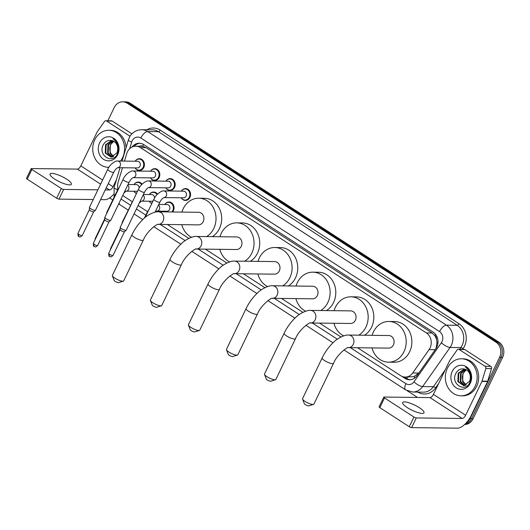 <?xml version="1.0" encoding="UTF-8"?>
<svg xmlns="http://www.w3.org/2000/svg" width="530" height="530" viewBox="0 0 530 530"><rect width="100%" height="100%" fill="white"/><g stroke="black" fill="none" stroke-linecap="round" stroke-linejoin="round"><path stroke-width="0.79" d="M164.777 204.527A5.923 5.095 90.7 0 1 169.024 201.99A5.923 5.095 90.7 0 1 173.396 210.788A5.923 5.095 90.7 0 1 172.641 211.98M165.168 211.887A5.923 5.095 90.7 0 1 164.704 211.192M151.838 203.52A5.923 5.095 90.7 0 1 149.321 201.228A5.552 4.777 90.7 0 0 151.938 203.301M136.455 193.549A5.923 5.095 90.7 0 1 133.938 191.257M181.247 197.803A5.552 4.777 90.7 0 0 185.043 200.068A5.552 4.777 90.7 0 0 189.27 197.213A5.552 4.777 90.7 0 0 185.175 188.958A5.552 4.777 90.7 0 0 181.326 191.138A5.923 5.095 90.7 0 1 185.553 188.594A5.923 5.095 90.7 0 1 189.925 197.398A5.923 5.095 90.7 0 1 185.414 200.439A5.923 5.095 90.7 0 1 181.233 197.803M165.93 181.167A5.923 5.095 90.7 0 1 170.176 178.63A5.923 5.095 90.7 0 1 174.549 187.428A5.923 5.095 90.7 0 1 170.037 190.475A5.923 5.095 90.7 0 1 165.857 187.832A5.552 4.777 90.7 0 0 169.66 190.098L171.813 190.124M154.276 180.134A5.552 4.777 90.7 0 0 158.51 177.278A5.552 4.777 90.7 0 0 154.409 169.024A5.552 4.777 90.7 0 0 150.566 171.203A5.923 5.095 90.7 0 1 154.793 168.659A5.923 5.095 90.7 0 1 159.166 177.464A5.923 5.095 90.7 0 1 154.654 180.505A5.923 5.095 90.7 0 1 150.474 177.861A5.552 4.777 90.7 0 0 154.276 180.134L156.429 180.154M135.104 167.897A5.552 4.777 90.7 0 0 138.9 170.163A5.552 4.777 90.7 0 0 143.126 167.308A5.552 4.777 90.7 0 0 139.026 159.06A5.552 4.777 90.7 0 0 135.183 161.233A5.923 5.095 90.7 0 1 139.41 158.695A5.923 5.095 90.7 0 1 143.782 167.493A5.923 5.095 90.7 0 1 139.271 170.541A5.923 5.095 90.7 0 1 135.09 167.897M357.565 347.753L400.647 375.671A11.104 9.547 -89.3 0 0 405.185 377.068A11.104 9.547 -89.3 0 0 412.711 372.968L429.081 349.621L435.223 349.694L436.124 348.091L436.972 342.314L436.462 339.293A3.703 3.18 -89.3 0 0 434.858 335.662A11.104 4.982 -57.1 0 1 435.547 334.344M429.081 349.621A11.104 9.547 -89.3 0 0 430.022 348.018A11.104 9.547 -89.3 0 0 426.365 332.913L140.397 147.598A11.104 9.547 -89.3 0 0 135.859 146.201A11.104 9.547 -89.3 0 0 126.71 153.673L124.477 161.107M434.858 335.662L434.713 335.563A11.104 9.547 90.7 0 1 436.462 339.293M135.859 146.201L141.523 146.267A11.104 9.547 90.7 0 1 142.762 146.379L142.616 146.28A3.703 3.18 -89.3 0 0 139.582 146.247M405.185 377.068L413.85 376.671L418.852 373.041L412.711 372.968M434.713 335.563L432.043 332.979L146.081 147.665L142.762 146.379M122.708 195.557L132.155 201.678M138.085 205.521L147.539 211.649M167.374 224.501L188.812 238.394M205.415 249.153L226.847 263.046M243.449 273.805L264.887 287.691M281.49 298.45L302.921 312.342M319.524 323.101L340.962 336.994M122.483 167.752L118.17 182.095A11.104 9.547 -89.3 0 0 118.203 189.528M149.4 194.563A5.923 5.095 90.7 0 1 153.64 192.019A5.923 5.095 90.7 0 1 157.476 194.132M141.643 184.639A5.552 4.777 90.7 0 0 137.873 182.419A5.552 4.777 90.7 0 0 134.03 184.592A5.923 5.095 90.7 0 1 138.257 182.055A5.923 5.095 90.7 0 1 142.1 184.162M401.72 376.267L404.953 378.36A11.104 9.547 -89.3 0 0 409.491 379.758A11.104 9.547 -89.3 0 0 417.017 375.657L435.845 348.813A11.104 9.547 -89.3 0 0 436.78 347.21A11.104 9.547 -89.3 0 0 433.123 332.105L143.822 144.624A11.104 9.547 -89.3 0 0 139.277 143.226A11.104 9.547 -89.3 0 0 131.884 147.154M107.862 120.787L114.241 107.537A11.104 9.547 90.7 0 1 122.702 101.826A11.104 9.547 90.7 0 1 127.24 103.224L495.954 342.161A11.104 9.547 90.7 0 1 499.611 357.266L470.031 418.74A11.104 9.547 90.7 0 1 465.784 423.357M417.534 397.447L407.265 390.796M112.764 199.949L109.624 197.915M122.702 101.826L125.723 101.859A11.104 9.547 90.7 0 1 130.267 103.264L498.975 342.201A11.104 9.547 90.7 0 1 502.639 357.3L473.051 418.773L471.541 418.753A11.104 9.547 90.7 0 1 464.856 424.292A11.104 9.547 90.7 0 0 471.541 418.753L501.122 357.286L471.541 418.753L470.031 418.74M498.975 342.201L497.465 342.181A11.104 9.547 90.7 0 1 501.122 357.286A11.104 9.547 90.7 0 0 497.465 342.181L128.75 103.244L497.465 342.181L495.954 342.161M124.212 101.846A11.104 9.547 90.7 0 1 128.75 103.244A11.104 9.547 90.7 0 0 124.212 101.846M134.03 146.386A11.104 9.547 90.7 0 1 140.033 143.272M410.246 379.732A11.104 9.547 90.7 0 1 406.464 378.38L404.363 377.016M473.051 418.773A11.104 9.547 90.7 0 1 464.651 424.477M447.373 368.304A18.51 15.913 90.7 0 1 461.478 358.79A18.51 15.913 90.7 0 1 475.138 386.297A18.51 15.913 90.7 0 1 461.04 395.811A18.51 15.913 90.7 0 1 447.373 368.304M461.478 358.79L462.988 358.81A18.51 15.913 90.7 0 1 476.656 386.317A18.51 15.913 90.7 0 1 462.551 395.83L461.04 395.811M470.309 383.17A12.071 10.375 90.7 0 1 456.184 387.847A12.071 10.375 90.7 0 1 452.209 371.437A12.071 10.375 90.7 0 1 466.334 366.753A12.071 10.375 90.7 0 1 470.309 383.17M456.085 372.948C449.778 383.641 465.227 393.445 469.931 382.408C471.329 379.493 471.541 376.439 470.56 373.233C469.567 370.45 467.884 368.456 465.519 367.25C469.673 370.384 471.203 374.432 470.11 379.4A8.367 7.195 90.7 0 0 465.088 369.258C461.358 368.171 458.357 369.403 456.085 372.948M464.472 369.059L458.768 373.279L458.457 381.64L463.856 385.688M464.267 369.006L458.165 373.272L457.86 381.633L463.73 385.694L469.52 381.388L470.11 379.4M465.532 369.423L461.166 373.305L460.855 381.666L465.055 385.509M465.241 369.311L460.57 373.299L460.259 381.66L464.757 385.582M466.261 385.038L463.26 381.699L462.505 378.983A8.367 7.195 90.7 0 1 463.3 373.332A8.367 7.195 90.7 0 1 466.446 369.874M466.4 369.847L462.968 373.332L462.657 381.693L465.963 385.184M407.272 407.577A11.845 2.889 25.7 0 0 423.993 412.784A11.845 2.889 25.7 0 0 419.363 407.716A11.845 2.889 25.7 0 0 402.641 402.508A11.845 2.889 25.7 0 0 407.272 407.577M459.132 349.495A1.848 1.59 -89.3 0 0 458.377 349.263L464.048 349.33A1.848 1.59 90.7 0 1 464.803 349.561L459.132 349.495L485.096 366.316L490.76 366.389A1.848 1.59 90.7 0 1 491.489 368.608L487.706 381.196A1.848 1.59 90.7 0 1 487.587 381.494L471.309 415.321A14.807 6.645 -57.1 0 1 457.522 428.174L411.598 427.63A1.848 0.451 -154.3 0 1 409.266 426.723L413.937 417.017A1.848 0.451 25.7 0 0 416.269 417.925L462.193 418.468A3.703 1.663 122.9 0 0 465.638 415.255L481.922 381.428A1.848 1.59 -89.3 0 0 482.035 381.13L485.818 368.542A1.848 1.59 -89.3 0 0 485.096 366.316M464.803 349.561L490.76 366.389M458.377 349.263A1.848 1.59 -89.3 0 0 457.118 349.946L449.871 360.287A1.848 1.59 -89.3 0 0 449.712 360.552L433.434 394.386A3.703 1.663 122.9 0 1 429.982 397.599L384.058 397.056A1.848 0.451 25.7 0 0 383.78 397.156A1.848 0.451 25.7 0 0 384.502 397.944L379.831 407.65L409.266 426.723M379.831 407.65A1.848 0.451 -154.3 0 1 379.109 406.861L383.78 397.156M384.502 397.944L413.937 417.017M313.541 404.383L308.851 405.861A2.59 0.629 -154.3 0 1 305.34 404.615A2.59 0.629 -154.3 0 1 304.333 403.681L302.564 399.097A6.294 1.53 25.7 0 0 305.002 401.356A6.294 1.53 25.7 0 0 313.541 404.383A6.294 1.53 25.7 0 0 313.886 404.125L333.509 363.361A6.294 1.53 -154.3 0 1 324.625 360.592A6.294 1.53 -154.3 0 1 322.167 357.902L302.544 398.666A6.294 1.53 25.7 0 0 302.564 399.097M333.509 363.361C337.424 353.517 348.846 346.097 348.442 347.64L388.623 348.117A6.294 5.413 -89.3 0 0 393.419 344.884A6.294 5.413 -89.3 0 0 388.768 335.53L348.594 335.059C346.328 334.463 338.219 337.252 333.032 342.758C328.62 347.044 324.996 352.092 322.167 357.902M372.12 335.338A20.359 17.51 90.7 0 1 373.425 331.926A20.359 17.51 90.7 0 1 388.934 321.465A20.359 17.51 90.7 0 1 403.966 351.721A20.359 17.51 90.7 0 1 388.457 362.182A20.359 17.51 90.7 0 1 371.974 347.918M388.934 321.465L394.605 321.531A20.359 17.51 90.7 0 1 409.637 351.787A20.359 17.51 90.7 0 1 394.128 362.248L388.457 362.182M275.501 379.732L270.817 381.209A2.59 0.629 -154.3 0 1 267.299 379.964A2.59 0.629 -154.3 0 1 266.292 379.036L264.523 374.452A6.294 1.53 25.7 0 0 266.968 376.704A6.294 1.53 25.7 0 0 275.501 379.732A6.294 1.53 25.7 0 0 275.852 379.473L295.468 338.71A6.294 1.53 -154.3 0 1 286.584 335.94A6.294 1.53 -154.3 0 1 284.126 333.251L264.51 374.014A6.294 1.53 25.7 0 0 264.523 374.452M295.468 338.71C299.384 328.872 310.812 321.445 310.408 322.995L350.588 323.466A6.294 5.413 -89.3 0 0 355.378 320.233A6.294 5.413 -89.3 0 0 350.734 310.878L310.553 310.408C308.288 309.818 300.185 312.607 294.991 318.106C290.579 322.399 286.955 327.447 284.126 333.251M334.085 310.686A20.359 17.51 90.7 0 1 335.391 307.281A20.359 17.51 90.7 0 1 350.9 296.813A20.359 17.51 90.7 0 1 365.932 327.07A20.359 17.51 90.7 0 1 358.783 335.179M350.9 296.813L356.571 296.88A20.359 17.51 90.7 0 1 371.596 327.136A20.359 17.51 90.7 0 1 364.448 335.245M343.672 335.868A20.359 17.51 90.7 0 1 333.933 323.273M237.466 355.087L232.776 356.558A2.59 0.629 -154.3 0 1 229.265 355.312A2.59 0.629 -154.3 0 1 228.258 354.384L226.489 349.8A6.294 1.53 25.7 0 0 228.927 352.059A6.294 1.53 25.7 0 0 237.466 355.087A6.294 1.53 25.7 0 0 237.811 354.822L257.434 314.058A6.294 1.53 -154.3 0 1 248.55 311.296A6.294 1.53 -154.3 0 1 246.092 308.599L226.469 349.363A6.294 1.53 25.7 0 0 226.489 349.8M257.434 314.058C261.35 304.22 272.771 296.8 272.367 298.344L312.548 298.821A6.294 5.413 -89.3 0 0 317.344 295.581A6.294 5.413 -89.3 0 0 312.693 286.233L272.519 285.756C270.254 285.166 262.145 287.956 256.957 293.454C252.545 297.747 248.921 302.796 246.092 308.599M296.045 286.034A20.359 17.51 90.7 0 1 297.35 282.629A20.359 17.51 90.7 0 1 312.859 272.168A20.359 17.51 90.7 0 1 327.891 302.418A20.359 17.51 90.7 0 1 320.743 310.527M312.859 272.168L318.53 272.235A20.359 17.51 90.7 0 1 333.562 302.484A20.359 17.51 90.7 0 1 326.414 310.593M305.631 311.223A20.359 17.51 90.7 0 1 295.899 298.622M199.426 330.435L194.742 331.912A2.59 0.629 -154.3 0 1 191.224 330.667A2.59 0.629 -154.3 0 1 190.217 329.733L188.448 325.148A6.294 1.53 25.7 0 0 190.893 327.407A6.294 1.53 25.7 0 0 199.426 330.435A6.294 1.53 25.7 0 0 199.777 330.177L219.394 289.413A6.294 1.53 -154.3 0 1 210.509 286.644A6.294 1.53 -154.3 0 1 208.052 283.954L188.435 324.718A6.294 1.53 25.7 0 0 188.448 325.148M219.394 289.413C223.309 279.568 234.737 272.148 234.333 273.699L274.514 274.169A6.294 5.413 -89.3 0 0 279.303 270.936A6.294 5.413 -89.3 0 0 274.659 261.581L234.479 261.111C232.213 260.515 224.11 263.304 218.916 268.809C214.504 273.096 210.88 278.144 208.052 283.954M258.011 261.389A20.359 17.51 90.7 0 1 259.316 257.977A20.359 17.51 90.7 0 1 274.825 247.517A20.359 17.51 90.7 0 1 289.857 277.773A20.359 17.51 90.7 0 1 282.709 285.882M274.825 247.517L280.496 247.583A20.359 17.51 90.7 0 1 295.521 277.839A20.359 17.51 90.7 0 1 288.373 285.948M267.597 286.571A20.359 17.51 90.7 0 1 257.858 273.97M161.392 305.784L156.701 307.261A2.59 0.629 -154.3 0 1 153.19 306.015A2.59 0.629 -154.3 0 1 152.183 305.088L150.414 300.503A6.294 1.53 25.7 0 0 152.852 302.756A6.294 1.53 25.7 0 0 161.392 305.784A6.294 1.53 25.7 0 0 161.736 305.525L181.359 264.761A6.294 1.53 -154.3 0 1 172.475 261.992A6.294 1.53 -154.3 0 1 170.017 259.302L150.394 300.066A6.294 1.53 25.7 0 0 150.414 300.503M181.359 264.761C185.275 254.923 196.696 247.497 196.292 249.047L236.473 249.517A6.294 5.413 -89.3 0 0 241.269 246.284A6.294 5.413 -89.3 0 0 236.619 236.93L196.444 236.459C194.179 235.87 186.07 238.659 180.882 244.158C176.47 248.451 172.846 253.499 170.017 259.302M219.97 236.738A20.359 17.51 90.7 0 1 221.275 233.332A20.359 17.51 90.7 0 1 236.784 222.865A20.359 17.51 90.7 0 1 251.816 253.121A20.359 17.51 90.7 0 1 244.668 261.23M236.784 222.865L242.455 222.931A20.359 17.51 90.7 0 1 257.487 253.188A20.359 17.51 90.7 0 1 250.339 261.297M229.556 261.919A20.359 17.51 90.7 0 1 219.824 249.325M123.351 281.139L118.667 282.616A2.59 0.629 -154.3 0 1 115.149 281.364A2.59 0.629 -154.3 0 1 114.142 280.436L112.373 275.852A6.294 1.53 25.7 0 0 114.818 278.111A6.294 1.53 25.7 0 0 123.351 281.139A6.294 1.53 25.7 0 0 123.702 280.873L143.319 240.11A6.294 1.53 -154.3 0 1 134.434 237.347A6.294 1.53 -154.3 0 1 131.977 234.651L112.36 275.415A6.294 1.53 25.7 0 0 112.373 275.852M143.319 240.11C147.234 230.272 158.662 222.852 158.258 224.395L198.439 224.872A6.294 5.413 -89.3 0 0 203.228 221.633A6.294 5.413 -89.3 0 0 198.584 212.285L158.404 211.808C156.138 211.218 148.036 214.007 142.842 219.506C138.429 223.799 134.805 228.847 131.977 234.651M181.936 212.086A20.359 17.51 90.7 0 1 183.241 208.681A20.359 17.51 90.7 0 1 198.75 198.22A20.359 17.51 90.7 0 1 213.782 228.47A20.359 17.51 90.7 0 1 206.634 236.579M198.75 198.22L204.421 198.286A20.359 17.51 90.7 0 1 219.446 228.536A20.359 17.51 90.7 0 1 212.298 236.645M191.522 237.274A20.359 17.51 90.7 0 1 181.783 224.674M183.632 191.164A3.332 2.862 90.7 0 1 186.096 196.113A3.332 2.862 90.7 0 1 183.559 197.829L163.863 197.597A3.332 2.862 90.7 0 0 166.287 195.881A3.332 2.862 90.7 0 0 165.029 191.257A3.332 2.862 90.7 0 0 163.83 190.932L183.632 191.164M148.367 187.627L148.526 187.613C147.274 188.123 145.935 189.641 144.518 192.165A3.332 0.815 -154.3 0 1 139.814 190.701A3.332 0.815 -154.3 0 1 139.662 190.601A3.332 0.815 -154.3 0 1 138.509 189.276C140.516 184.188 146.678 180.266 148.446 180.962L168.255 181.194A3.332 2.862 90.7 0 1 170.713 186.149A3.332 2.862 90.7 0 1 168.176 187.858L148.48 187.627M165.943 181.167A5.552 4.777 90.7 0 1 169.792 178.994A5.552 4.777 90.7 0 1 173.893 187.242A5.552 4.777 90.7 0 1 169.66 190.098M144.518 192.165L126.239 230.146A3.332 0.815 -154.3 0 1 126.186 230.219A3.332 0.815 -154.3 0 1 125.736 230.325A3.332 0.815 -154.3 0 1 121.536 228.682A3.332 0.815 -154.3 0 1 120.211 227.344A3.332 0.815 -154.3 0 1 120.23 227.257L138.509 189.276M124.47 231.69A2.405 0.583 -154.3 0 1 124.431 231.736A2.405 0.583 -154.3 0 1 124.106 231.815A2.405 0.583 -154.3 0 1 121.072 230.63A2.405 0.583 -154.3 0 1 120.118 229.662A2.405 0.583 -154.3 0 1 120.131 229.603M152.872 171.23A3.332 2.862 90.7 0 1 155.33 176.179A3.332 2.862 90.7 0 1 152.792 177.894L133.103 177.663A3.332 2.862 90.7 0 0 135.528 175.947A3.332 2.862 90.7 0 0 134.269 171.323A3.332 2.862 90.7 0 0 133.063 170.998L152.872 171.23M132.99 177.656L133.143 177.649C131.891 178.153 130.552 179.67 129.134 182.201L110.856 220.182A3.332 0.815 -154.3 0 1 110.803 220.248A3.332 0.815 -154.3 0 1 110.353 220.354A3.332 0.815 -154.3 0 1 106.152 218.718A3.332 0.815 -154.3 0 1 104.827 217.373A3.332 0.815 -154.3 0 1 104.854 217.293L123.132 179.306C125.133 174.218 131.301 170.302 133.063 170.998M109.087 221.719A2.405 0.583 -154.3 0 1 109.047 221.772A2.405 0.583 -154.3 0 1 108.723 221.845A2.405 0.583 -154.3 0 1 105.689 220.665A2.405 0.583 -154.3 0 1 104.735 219.692A2.405 0.583 -154.3 0 1 104.748 219.632M137.489 161.259A3.332 2.862 90.7 0 1 139.953 166.215A3.332 2.862 90.7 0 1 137.409 167.924L117.72 167.692A3.332 2.862 90.7 0 0 120.144 165.976A3.332 2.862 90.7 0 0 118.886 161.352A3.332 2.862 90.7 0 0 117.686 161.027L137.489 161.259M117.607 167.692L117.759 167.679C116.507 168.189 115.176 169.706 113.751 172.23L95.473 210.211A3.332 0.815 -154.3 0 1 95.42 210.284A3.332 0.815 -154.3 0 1 94.969 210.39A3.332 0.815 -154.3 0 1 90.769 208.747A3.332 0.815 -154.3 0 1 89.451 207.409A3.332 0.815 -154.3 0 1 89.471 207.323L107.749 169.342C109.75 164.254 115.918 160.332 117.686 161.027M93.704 211.755A2.405 0.583 -154.3 0 1 93.664 211.801A2.405 0.583 -154.3 0 1 93.34 211.881A2.405 0.583 -154.3 0 1 90.312 210.695A2.405 0.583 -154.3 0 1 89.351 209.728A2.405 0.583 -154.3 0 1 89.371 209.668L77.943 233.412C78.042 235.916 78.327 236.936 78.798 236.473A2.405 1.08 -57.1 0 1 78.877 234.439A2.405 0.583 -154.3 0 1 77.943 233.412M158.781 204.461L167.102 204.553A3.332 2.862 90.7 0 1 169.56 209.509A3.332 2.862 90.7 0 1 167.023 211.218L156.933 211.099A3.332 2.862 90.7 0 0 159.351 209.39A3.332 2.862 90.7 0 0 158.503 205.037M164.79 204.527A5.552 4.777 90.7 0 1 168.639 202.354A5.552 4.777 90.7 0 1 172.74 210.602A5.552 4.777 90.7 0 1 171.813 211.967M165.234 211.894A5.552 4.777 90.7 0 1 164.717 211.192M143.398 194.49L151.719 194.59A3.332 2.862 90.7 0 1 154.541 198.015M149.414 194.563A5.552 4.777 90.7 0 1 153.256 192.383A5.552 4.777 90.7 0 1 157.026 194.609M153.163 200.764A3.332 2.862 90.7 0 1 151.64 201.254L141.55 201.135A3.332 2.862 90.7 0 0 143.974 199.419A3.332 2.862 90.7 0 0 143.12 195.066M122.331 222.898A3.332 0.815 -154.3 0 1 122.119 222.474A3.332 0.815 -154.3 0 1 122.145 222.388L133.606 199.465M128.015 184.526L136.336 184.619A3.332 2.862 90.7 0 1 139.158 188.044M137.78 190.8A3.332 2.862 90.7 0 1 136.256 191.284L126.166 191.164A3.332 2.862 90.7 0 0 128.591 189.455A3.332 2.862 90.7 0 0 127.737 185.102M106.947 212.934A3.332 0.815 -154.3 0 1 106.742 212.503A3.332 0.815 -154.3 0 1 106.762 212.417L116.196 192.814L118.223 189.502M136.561 193.337A5.552 4.777 90.7 0 1 133.951 191.257M54.663 179.074A11.845 2.889 25.7 0 0 71.384 184.281A11.845 2.889 25.7 0 0 66.754 179.219A11.845 2.889 25.7 0 0 50.032 174.006A11.845 2.889 25.7 0 0 54.663 179.074M106.523 120.992A1.848 1.59 -89.3 0 0 105.768 120.76L111.432 120.827A1.848 1.59 90.7 0 1 112.194 121.059L106.523 120.992L130.062 136.25M112.194 121.059L131.93 133.851M113.566 194.437A14.807 6.645 -57.1 0 1 104.913 199.671L100.574 199.624M93.22 199.532L58.989 199.134A1.848 0.451 -154.3 0 1 56.65 198.22L61.328 188.514A1.848 0.451 25.7 0 0 63.66 189.429L97.891 189.826M105.768 120.76A1.848 1.59 -89.3 0 0 104.509 121.443L97.262 131.784A1.848 1.59 -89.3 0 0 97.103 132.056L80.825 165.883A3.703 1.663 122.9 0 1 77.373 169.096L31.449 168.553A1.848 0.451 25.7 0 0 31.171 168.653A1.848 0.451 25.7 0 0 31.893 169.441L27.222 179.147L56.65 198.22M27.222 179.147A1.848 0.451 -154.3 0 1 26.5 178.358L31.171 168.653M31.893 169.441L61.328 188.514M105.245 189.912L109.584 189.965A3.703 1.663 122.9 0 0 113.029 186.752L116.468 179.617M108.431 167.308L108.882 167.314A18.51 15.913 90.7 0 1 108.431 167.308A18.51 15.913 90.7 0 1 94.764 139.807A18.51 15.913 90.7 0 1 108.869 130.294A18.51 15.913 90.7 0 1 122.529 157.794A18.51 15.913 90.7 0 1 120.535 161.06M108.869 130.294L110.379 130.307A18.51 15.913 90.7 0 1 126.054 147.711M117.7 154.667A12.071 10.375 90.7 0 1 103.575 159.345A12.071 10.375 90.7 0 1 99.6 142.934A12.071 10.375 90.7 0 1 113.725 138.25A12.071 10.375 90.7 0 1 117.7 154.667M103.469 144.445C97.169 155.138 112.618 164.943 117.322 153.905C118.72 150.997 118.932 147.936 117.951 144.73C116.958 141.947 115.275 139.953 112.91 138.754C117.064 141.881 118.594 145.935 117.501 150.898A8.367 7.195 90.7 0 0 112.473 140.755C108.749 139.668 105.748 140.9 103.469 144.445M111.863 140.556L106.159 144.776L105.848 153.137L111.247 157.191M111.658 140.503L105.556 144.769L105.251 153.13L111.121 157.191L116.905 152.892L117.501 150.898M112.923 140.92L108.557 144.809L108.246 153.17L112.446 157.006M112.632 140.808L107.961 144.803L107.65 153.163L112.148 157.079M113.652 156.542L110.651 153.197L109.895 150.48A8.367 7.195 90.7 0 1 110.691 144.829A8.367 7.195 90.7 0 1 113.837 141.377M113.791 141.351L110.359 144.829L110.048 153.19L113.354 156.688M406.934 378.665A11.104 4.982 -57.1 0 1 407.504 377.095M413.85 376.671A11.104 3.531 35 0 0 415.162 377.678M436.972 342.314A11.104 3.531 35 0 0 437.932 343.095M142.616 146.28A11.104 4.982 -57.1 0 1 143.584 144.478M432.043 332.979L426.365 332.913M146.081 147.665L140.397 147.598M350.383 347.667L405.907 383.647A7.407 6.367 -89.3 0 0 413.95 381.845L441.371 342.744A7.407 6.367 -89.3 0 0 441.993 341.671A7.407 6.367 -89.3 0 0 439.555 331.601L140.808 138.005A7.407 6.367 -89.3 0 0 132.142 140.881A7.407 6.367 -89.3 0 0 131.685 142.06L129.684 148.731M140.808 138.005A7.407 3.319 122.9 0 1 147.704 131.579L446.452 325.175A14.807 12.733 90.7 0 1 451.328 345.315A14.807 12.733 90.7 0 1 450.076 347.455L460.848 347.581A14.807 12.733 -89.3 0 0 462.1 345.441A14.807 12.733 -89.3 0 0 457.224 325.307L158.477 131.712A14.807 12.733 -89.3 0 0 152.421 129.843L141.649 129.718A14.807 12.733 90.7 0 1 147.704 131.579L158.477 131.712A1.848 0.828 -57.1 0 0 160.199 130.102L458.947 323.697A1.848 0.828 -57.1 0 1 457.224 325.307L446.452 325.175A7.407 3.319 122.9 0 0 439.555 331.601M141.649 129.718C134.567 129.916 130.506 134.653 129.254 137.714L128.379 139.973A7.407 1.199 16.7 0 0 131.685 142.06M458.947 323.697A16.662 14.323 90.7 0 1 464.432 346.355A16.662 14.323 90.7 0 1 463.028 348.76L462.637 349.31M438.688 383.462L435.6 387.861A16.662 14.323 90.7 0 1 417.779 392.087M146.803 129.777A16.662 14.323 90.7 0 1 160.199 130.102M499.611 357.266L502.639 357.3M127.24 103.224L130.267 103.264M441.371 342.744A7.407 2.352 35 0 0 450.076 347.455L422.655 386.555L433.427 386.681L445.253 369.821M413.95 381.845A7.407 2.352 35 0 0 422.655 386.555A14.807 12.733 90.7 0 1 412.625 392.028L423.397 392.154A14.807 12.733 -89.3 0 0 433.427 386.681A1.848 0.59 -145 0 1 435.6 387.861M459.662 349.277L460.848 347.581A1.848 0.59 -145 0 1 463.028 348.76M117.852 188.104L117.382 189.66A7.407 6.367 -89.3 0 0 117.077 191.198M121.032 199.041L130.446 205.143M136.409 209.006L145.823 215.107M160.192 224.422L185.156 240.6M198.233 249.067L223.196 265.245M236.267 273.719L261.23 289.897M274.308 298.37L299.271 314.548M312.342 323.015L337.305 339.193M120.038 167.719L114.069 187.574A7.407 1.199 16.7 0 0 117.382 189.66M119.164 202.91A7.407 3.319 122.9 0 0 120.032 204.812L128.088 210.032M405.907 383.647A7.407 3.319 122.9 0 0 405.655 389.908L412.625 392.028M406.464 378.38L404.953 378.36M429.982 397.599L462.193 418.468M433.434 394.386L465.638 415.255M487.587 381.494L481.922 381.428M416.269 417.925L411.598 427.63M482.035 381.13L487.706 381.196M491.489 368.608L485.818 368.542M348.442 347.64A6.294 5.413 -89.3 0 0 353.238 344.407A6.294 5.413 -89.3 0 0 351.165 335.848A6.294 5.413 -89.3 0 0 348.594 335.059M310.408 322.995A6.294 5.413 -89.3 0 0 315.198 319.762A6.294 5.413 -89.3 0 0 313.124 311.203A6.294 5.413 -89.3 0 0 310.553 310.408M272.367 298.344A6.294 5.413 -89.3 0 0 277.163 295.111A6.294 5.413 -89.3 0 0 275.09 286.551A6.294 5.413 -89.3 0 0 272.519 285.756M234.333 273.699A6.294 5.413 -89.3 0 0 239.123 270.459A6.294 5.413 -89.3 0 0 237.049 261.899A6.294 5.413 -89.3 0 0 234.479 261.111M196.292 249.047A6.294 5.413 -89.3 0 0 201.089 245.814A6.294 5.413 -89.3 0 0 199.015 237.255A6.294 5.413 -89.3 0 0 196.444 236.459M158.258 224.395A6.294 5.413 -89.3 0 0 163.048 221.162A6.294 5.413 -89.3 0 0 160.974 212.603A6.294 5.413 -89.3 0 0 158.404 211.808M163.75 197.597L163.903 197.584C162.65 198.088 161.319 199.605 159.901 202.135A3.332 0.815 -154.3 0 1 155.197 200.671A3.332 0.815 -154.3 0 1 155.038 200.565A3.332 0.815 -154.3 0 1 153.892 199.247L145.114 217.485M109.862 256.493A2.405 1.08 -57.1 0 1 109.564 256.414C110.386 256.361 110.313 258.024 113.042 255.433A2.405 0.583 -154.3 0 1 109.644 254.38A2.405 0.583 -154.3 0 1 108.703 253.347L120.118 229.629M108.703 253.347C108.802 255.851 109.094 256.871 109.564 256.414A2.405 1.08 -57.1 0 1 109.644 254.38M148.446 180.962A3.332 2.862 90.7 0 1 149.652 181.286A3.332 2.862 90.7 0 1 150.904 185.917A3.332 2.862 90.7 0 1 148.493 187.627M94.479 246.529A2.405 1.08 -57.1 0 1 94.181 246.443C95.002 246.397 94.93 248.06 97.659 245.469A2.405 0.583 -154.3 0 1 94.26 244.41A2.405 0.583 -154.3 0 1 93.32 243.383L104.735 219.659M93.32 243.383C93.426 245.887 93.711 246.907 94.181 246.443A2.405 1.08 -57.1 0 1 94.26 244.41M129.134 182.201A3.332 0.815 -154.3 0 1 124.431 180.737A3.332 0.815 -154.3 0 1 124.278 180.631A3.332 0.815 -154.3 0 1 123.132 179.306M79.096 236.559A2.405 1.08 -57.1 0 1 78.798 236.473C79.619 236.426 79.553 238.089 82.276 235.499A2.405 0.583 -154.3 0 1 78.877 234.439M113.751 172.23A3.332 0.815 -154.3 0 1 109.047 170.766A3.332 0.815 -154.3 0 1 108.895 170.667A3.332 0.815 -154.3 0 1 107.749 169.342M147.148 213.265A3.332 0.815 -154.3 0 1 146.962 212.749L148.99 209.436M110.83 248.934A2.405 0.583 -154.3 0 1 110.611 248.477L120.158 228.642M131.765 203.295A3.332 0.815 -154.3 0 1 131.579 202.785M95.446 238.97A2.405 0.583 -154.3 0 1 95.234 238.507L104.774 218.678M116.381 193.331A3.332 0.815 -154.3 0 1 116.196 192.814M77.373 169.096L100.62 184.155M106.258 187.812L109.584 189.965M80.825 165.883L102.615 180.008M108.252 183.658L113.029 186.752M63.66 189.429L58.989 199.134M114.069 187.574L114.169 197.034M118.72 203.845L120.032 204.812M134.057 213.901L142.789 219.559M153.773 226.674L180.829 244.211M191.814 251.326L218.863 268.856M229.848 275.978L256.904 293.507M267.889 300.623L294.938 318.159M305.923 325.274L332.979 342.804M343.963 349.926L405.655 389.908M128.379 139.973L122.032 161.08M464.909 371.046L463.28 373.372M185.175 188.958L187.322 188.985M153.892 199.247C155.899 194.152 162.061 190.237 163.83 190.932M185.043 200.068L187.189 200.088M159.901 202.135L155.065 212.179M169.792 178.994L171.939 179.021M124.431 231.736L126.186 230.219M120.118 229.662L120.211 227.344M113.042 255.433L124.457 231.716M154.409 169.024L156.562 169.05M109.047 221.772L110.803 220.248M104.735 219.692L104.827 217.373M97.659 245.469L109.074 221.745M139.026 159.06L141.179 159.086M93.664 211.801L95.42 210.284M138.9 170.163L141.046 170.19M89.351 209.728L89.451 207.409M82.276 235.499L93.691 211.781M156.814 211.099L155.528 212.086M168.639 202.354L170.786 202.381M146.962 212.749L144.385 218.102M141.437 201.135L139.291 203.023M153.256 192.383L155.409 192.41M122.085 223.415L122.119 222.474M110.611 248.477L110.392 249.835M126.054 191.164L123.907 193.059M137.873 182.419L140.026 182.446M106.702 213.444L106.742 212.503M95.234 238.507L95.016 239.865"/></g></svg>
